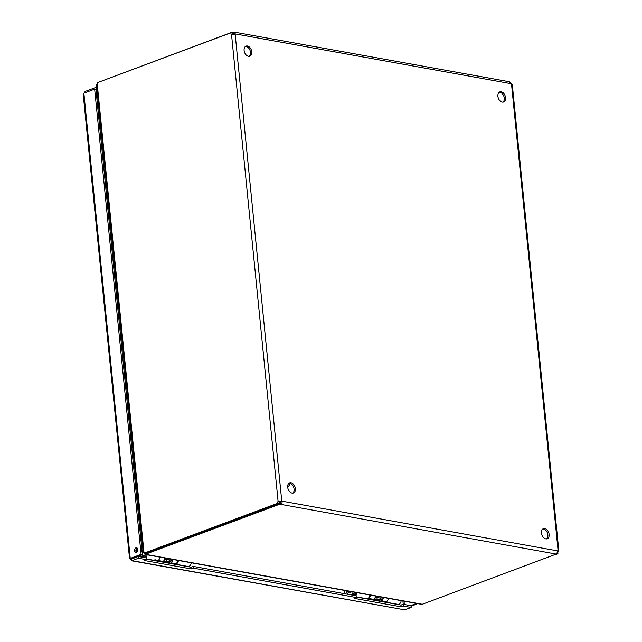 <?xml version="1.0" encoding="UTF-8"?>
<svg xmlns="http://www.w3.org/2000/svg" width="642" height="642" viewBox="0 0 642 642"><rect width="100%" height="100%" fill="white"/><g stroke="black" fill="none" stroke-linecap="round" stroke-linejoin="round"><path stroke-width="0.96" d="M502.935 102.158A5.401 3.595 69.5 0 0 503.978 96.653A5.401 3.595 69.5 0 0 499.925 92.271A5.401 3.595 69.5 0 0 499.227 92.231M546.527 538.919A5.401 3.595 69.5 0 0 547.57 533.406A5.401 3.595 69.5 0 0 543.525 529.024A5.401 3.595 69.5 0 0 542.819 528.984M249.152 56.368A5.401 3.595 69.5 0 0 250.195 50.862A5.401 3.595 69.5 0 0 246.143 46.481A5.401 3.595 69.5 0 0 245.445 46.441M292.752 493.128A5.401 3.595 69.5 0 0 293.787 487.623A5.401 3.595 69.5 0 0 289.743 483.241A5.401 3.595 69.5 0 0 289.036 483.201M557.954 550.94L281.934 501.145L280.658 501.619A1.677 1.115 69.5 0 0 280.466 501.362L281.742 500.888A1.677 1.115 -110.5 0 1 281.934 501.145C282.336 502.75 281.814 503.809 280.369 504.307L556.389 554.102L557.954 550.94A1.677 1.115 -110.5 0 1 558.099 550.748L558.829 550.804L512.316 84.776M501.201 91.79A5.401 3.595 -110.5 0 1 505.382 96.669A5.401 3.595 -110.5 0 1 503.609 102.014A5.401 3.595 -110.5 0 1 498.353 98.218A5.401 3.595 -110.5 0 1 499.829 91.902A5.401 3.595 -110.5 0 1 501.201 91.79M544.801 528.551A5.401 3.595 -110.5 0 1 548.974 533.422A5.401 3.595 -110.5 0 1 547.201 538.774A5.401 3.595 -110.5 0 1 541.944 534.971A5.401 3.595 -110.5 0 1 543.421 528.655A5.401 3.595 -110.5 0 1 544.801 528.551M247.419 46.007A5.401 3.595 -110.5 0 1 251.6 50.878A5.401 3.595 -110.5 0 1 249.826 56.223A5.401 3.595 -110.5 0 1 244.57 52.427A5.401 3.595 -110.5 0 1 246.047 46.112A5.401 3.595 -110.5 0 1 247.419 46.007M291.019 482.76A5.401 3.595 -110.5 0 1 295.2 487.639A5.401 3.595 -110.5 0 1 293.418 492.984A5.401 3.595 -110.5 0 1 288.162 489.188A5.401 3.595 -110.5 0 1 289.646 482.872A5.401 3.595 -110.5 0 1 291.019 482.76M280.658 501.619L280.369 504.307A1.677 0.457 174.3 0 1 279.374 504.339L279.198 502.59A1.677 0.457 174.3 0 0 280.193 502.558M509.756 81.823L234.153 32.1L233.239 32.132L233.415 33.882L234.025 34.419L233.415 33.882A1.677 0.457 -5.7 0 1 232.42 33.914L232.3 33.962M279.382 501.466A1.677 1.164 -79.8 0 0 279.222 503.432L277.93 503.2A1.677 1.164 100.2 0 1 278.09 501.233L280.466 501.362M511.538 85.001C512.573 85.065 512.557 84.728 511.505 83.998A1.677 1.115 -110.5 0 1 511.321 83.741L509.258 81.935M234.153 32.1L235.301 33.938A1.677 1.115 -110.5 0 1 235.157 34.13L235.108 34.154M279.222 503.432L145.349 553.436L144.057 553.203L97.215 83.917L97.102 82.778L230.968 32.774L232.268 33.007A1.677 1.164 -79.8 0 0 232.581 34.516M231.521 34.483L278.09 501.233L281.742 500.888L235.157 34.13L231.497 34.475A1.677 1.164 100.2 0 1 230.968 32.774M511.505 83.998L558.099 550.748C559.054 550.499 559.062 550.836 558.123 551.759A1.677 1.164 -79.8 0 0 557.962 553.725L556.919 553.532M556.566 553.95L421.938 604.395L144.964 554.423L279.374 504.339M145.453 553.404L145.541 554.327M556.59 554.231L557.962 553.725M232.42 33.914L232.243 32.172L98.427 82.288M277.93 503.2L144.057 553.203M234.153 34.371L235.301 33.938L511.321 83.741M233.239 32.132A1.677 0.457 -5.7 0 1 232.243 32.172M97.215 83.917L96.493 84.736L143.182 552.433M422.693 604.331L145.63 554.343L144.121 552.642M141.457 545.347L142.396 544.577M142.347 544.135L141.417 544.906M141.625 546.96L142.556 546.19M142.66 547.241L141.633 547.056M98.322 103.057L97.255 102.471M97.255 102.431L98.282 102.616M142.299 543.654L141.368 544.432M97.448 104.397L98.515 104.983M131.273 558.54L130.302 558.901L132.011 560.643L131.393 560.731L404.693 609.844L132.011 560.643L131.578 558.428L131.835 558.901L138.295 556.486L146.119 557.898L146.288 559.647L138.471 558.235L138.295 556.486M137.211 548.091A2.319 1.605 -79.8 0 0 135.863 550.892A2.319 1.605 -79.8 0 0 136.465 552.256M142.38 554.584L141.088 554.351L130.326 558.371L130.302 558.901L83.885 93.17L94.655 89.142L95.947 89.382L142.38 554.584L131.554 558.436M96.95 89.302L95.65 89.326M410.679 605.631L415.454 603.849L415.39 603.215M146.24 559.118L190.987 567.191L193.146 566.38L356.125 595.792L356.302 597.533L193.322 568.13L193.146 566.38M356.246 597.004L401.001 605.077L403.152 604.274L410.976 605.687L411.153 607.436L404.693 609.844M83.885 93.17L83.171 94.005L129.556 558.717M84.006 93.122L85.177 91.429L85.298 92.641M134.571 550.659A2.319 1.605 100.2 0 1 136.602 547.77A2.319 1.605 100.2 0 1 137.773 550.338A2.319 1.605 100.2 0 1 135.775 552.337A2.319 1.605 100.2 0 1 134.571 550.659M130.326 558.371L131.618 558.604M94.655 89.142L141.088 554.351M96.115 89.15L95.939 87.408L85.177 91.429M96.781 87.561L95.939 87.408M415.454 603.849L416.746 604.082L416.682 603.448M411.032 606.217L416.746 604.082M132.011 560.643L138.471 558.235M411.153 607.436L403.328 606.024L403.152 604.274M403.328 606.024L401.178 606.826L401.001 605.077M401.178 606.826L354.143 598.344L356.302 597.533M193.322 568.13L191.164 568.932L190.987 567.191M191.164 568.932L144.137 560.45L146.288 559.647M380.056 596.843A2.223 1.541 100.2 0 1 379.775 598.007M378.74 596.603A1.541 1.067 100.2 0 1 378.435 597.766M355.748 592.454L351.198 594.901M347.523 590.969A1.926 1.284 69.5 0 0 349.063 592.975A1.926 1.284 69.5 0 0 349.553 592.935A1.926 1.284 69.5 0 0 350.251 591.467M347.868 594.299L346.022 590.897M344.04 590.343L344.746 593.738M348.036 591.065A1.926 1.284 -110.5 0 1 348.341 592.598M357.064 592.694A3.764 2.608 100.2 0 1 355.676 595.712M352.209 595.086A3.764 2.608 100.2 0 1 351.968 594.476L354.464 594.925M353.614 594.773A2.303 1.597 -79.8 0 0 354.023 594.933A2.303 1.597 -79.8 0 0 356.053 592.51M401.17 600.647A3.764 2.608 100.2 0 1 397.871 604.323L385.802 602.148M356.23 596.811L366.574 598.681A3.764 2.608 -79.8 0 0 369.872 595.006M385.569 602.292L386.54 601.682A3.764 2.608 -79.8 0 0 388.354 598.336A3.764 2.608 100.2 0 1 385.056 602.011M170.098 558.957A2.223 1.541 100.2 0 1 169.825 560.121M168.79 558.725A1.541 1.067 100.2 0 1 168.485 559.88M143.294 552.449L144.001 552.666M145.79 554.576L141.24 557.015M141.746 551.309L142.636 552.184A2.223 1.541 100.2 0 1 142.676 552.2A2.223 1.541 100.2 0 1 143.166 552.417M135.992 551.478L137.813 549.48L135.935 549.833M142.476 552.072L142.957 550.194M147.106 554.808A3.764 2.608 100.2 0 1 145.718 557.826M142.251 557.2A3.764 2.608 100.2 0 1 142.01 556.59L144.514 557.039M143.656 556.887A2.303 1.597 -79.8 0 0 144.073 557.047A2.303 1.597 -79.8 0 0 146.103 554.632M191.212 562.769A3.764 2.608 100.2 0 1 187.913 566.445L175.234 564.158A3.764 2.608 100.2 0 0 178.404 560.458M146.215 558.917L156.624 560.795A3.764 2.608 -79.8 0 0 159.914 557.12A3.764 2.608 -79.8 0 1 158.101 560.466L163.1 561.373A3.764 2.608 -79.8 0 0 164.914 558.026M287.672 486.853A6.942 4.63 69.5 0 0 289.887 483.266M377.665 600.872L377.576 600.013M373.756 599.299A7.287 5.048 -79.8 0 0 374.142 599.395A7.287 5.048 -79.8 0 0 375.867 599.283L377.087 598.914L377.006 597.501L375.779 597.871A5.826 4.037 100.2 0 1 374.88 598.007M376.589 600.671L376.501 599.821M383.354 597.437A3.764 2.608 100.2 0 1 381.541 600.784L380.57 601.394M379.462 600.591L378.973 600.503A3.764 2.608 100.2 0 1 378.636 600.061M378.973 600.503L379.294 599.933M378.716 601.056L381.228 599.476A2.303 1.597 -79.8 0 0 382.351 597.253M367.697 599.074L368.668 598.456A3.764 2.608 -79.8 0 0 370.482 595.118M372.697 599.973L373.668 599.363A3.764 2.608 -79.8 0 0 375.482 596.017M374.142 599.395L377.64 600.021A7.287 5.048 -79.8 0 0 379.366 599.917L380.594 599.548L380.505 598.135L377.006 597.501M380.594 599.548L377.087 598.914M167.097 562.873L167.008 562.023M163.188 561.309A7.287 5.048 -79.8 0 0 163.574 561.405A7.287 5.048 -79.8 0 0 165.299 561.293L166.527 560.923L166.439 559.511L165.211 559.88A5.826 4.037 100.2 0 1 164.312 560.009M166.021 562.681L165.933 561.83M172.794 559.447A3.764 2.608 100.2 0 1 170.973 562.793L170.002 563.403M168.894 562.593L168.405 562.504A3.764 2.608 100.2 0 1 168.068 562.071M168.405 562.504L168.726 561.943M168.148 563.066L170.66 561.485A2.303 1.597 -79.8 0 0 171.783 559.262M175.001 564.302L175.972 563.692A3.764 2.608 -79.8 0 0 177.786 560.346M154.85 558.997A3.764 2.608 -79.8 0 0 155.533 560.185M157.13 561.076L158.101 560.466M162.129 561.983L163.1 561.373M163.574 561.405L167.072 562.031A7.287 5.048 -79.8 0 0 168.798 561.927L170.026 561.557L169.937 560.145L166.439 559.511M170.026 561.557L166.527 560.923M234.081 34.002L233.415 33.882M97.664 96.42L96.629 96.236M131.923 558.492L132.605 558.612M403.232 604.291L402.903 600.96M96.525 95.193L97.56 95.377M404.019 601.161L404.348 604.491M353.437 593.457A2.223 1.541 100.2 0 1 351.976 594.468M352.169 594.235L351.92 591.764M344.096 591.322L345.99 590.616M143.479 555.579A2.223 1.541 100.2 0 1 142.018 556.582M142.211 556.357L142.051 554.704M381.541 600.784L386.54 601.682M368.668 598.456L373.668 599.363M375.867 599.283L379.366 599.917M170.973 562.793L175.972 563.692M165.299 561.293L168.798 561.927M380.409 599.604L380.883 599.692M352.025 594.412L351.415 594.941M169.841 561.614L170.323 561.702M142.636 552.184L143.166 552.289M142.067 556.534L141.465 557.063"/></g></svg>

